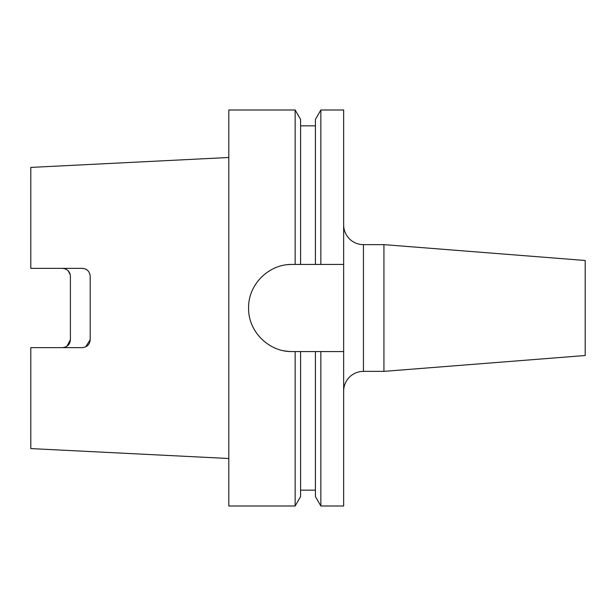 <?xml version="1.0" encoding="UTF-8"?>
<svg xmlns="http://www.w3.org/2000/svg" width="616" height="616" viewBox="0 0 616 616"><rect width="100%" height="100%" fill="white"/><g stroke="black" fill="none" stroke-linecap="round" stroke-linejoin="round"><path stroke-width="0.92" d="M383.937 244.637L585.2 260.483L585.2 355.517L383.937 371.363L383.937 244.637L363.44 244.637A19.797 19.797 0 0 1 343.643 224.84M363.44 244.637L363.44 371.363A19.797 19.797 0 0 0 343.643 391.16M320.859 351.559L343.643 351.559L343.643 505.998L320.859 505.998L320.859 351.559L292.161 351.559C268.807 352.106 248.071 331.346 248.602 308.038C248.086 284.654 268.715 263.933 292.161 264.441L295.141 264.441L295.141 110.002L228.798 110.002L228.798 505.998L295.141 505.998L295.141 351.559M315.423 490.159L300.577 490.159M300.577 351.559L300.577 496.588L295.141 505.998M295.141 264.441L315.423 264.441L315.423 119.412L320.859 110.002L320.859 264.441L343.643 264.441L343.643 110.002L320.859 110.002M228.798 458.512L30.8 448.587L30.8 347.64L82.282 347.64C87.141 347.124 89.782 344.483 90.198 339.716L90.198 276.284C89.774 271.502 87.133 268.869 82.282 268.36L30.8 268.36L30.8 167.413L228.798 157.488M66.952 346.261L70.401 339.716C70.032 344.436 67.39 347.077 62.478 347.64M70.401 339.716L70.401 276.284C70.024 271.556 67.383 268.915 62.478 268.36L64.988 268.769M86.748 269.739L85.37 268.992M83.861 268.522L82.282 268.36M85.663 346.877L90.198 339.716M70.255 274.759L68.137 270.732M300.577 264.441L300.577 119.412L295.141 110.002M315.423 264.441L320.859 264.441M320.859 505.998L315.423 496.588L315.423 351.559M343.643 351.559L343.643 264.441M292.161 264.441A43.559 43.559 0 0 0 287.841 264.657M283.645 350.72A43.559 43.559 0 0 0 292.161 351.559M383.937 371.363L363.44 371.363M315.423 125.841L300.577 125.841"/></g></svg>
